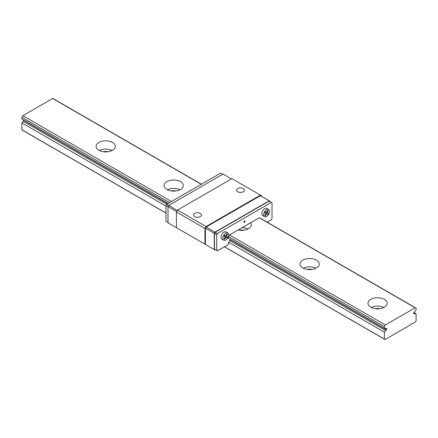 <?xml version="1.0" encoding="UTF-8"?>
<svg xmlns="http://www.w3.org/2000/svg" width="438" height="438" viewBox="0 0 438 438"><rect width="100%" height="100%" fill="white"/><g stroke="black" fill="none" stroke-linecap="round" stroke-linejoin="round"><path stroke-width="0.66" d="M112.035 150.524A9.614 5.552 0 0 0 99.415 150.524M103.505 151.74A5.606 3.236 180 0 1 107.945 151.74M98.928 142.416A9.614 5.552 180 0 1 109.401 141.211A9.614 5.552 180 0 1 115.336 146.341A9.614 5.552 180 0 1 105.722 151.887A9.614 5.552 180 0 1 96.114 146.341A9.614 5.552 180 0 1 98.928 142.416M171.466 190.979A5.606 3.236 180 0 1 175.912 190.979M180.002 189.764A9.614 5.552 0 0 0 167.376 189.764M166.894 181.655A9.614 5.552 180 0 1 177.368 180.451A9.614 5.552 180 0 1 183.303 185.581A9.614 5.552 180 0 1 173.689 191.127A9.614 5.552 180 0 1 164.08 185.581A9.614 5.552 180 0 1 166.894 181.655M239.433 230.218A5.606 3.236 180 0 1 243.878 230.218M247.968 229.003A9.614 5.552 0 0 0 242.192 227.65M250.602 222.794A9.614 5.552 180 0 1 251.27 224.82A9.614 5.552 180 0 1 238.146 229.983M307.399 269.458A5.606 3.236 180 0 1 311.84 269.458M315.929 268.242A9.614 5.552 0 0 0 303.31 268.242M302.822 260.134A9.614 5.552 180 0 1 313.301 258.929A9.614 5.552 180 0 1 319.231 264.059A9.614 5.552 180 0 1 309.622 269.605A9.614 5.552 180 0 1 300.008 264.059A9.614 5.552 180 0 1 302.822 260.134M385.117 339.499A3.203 1.851 -60 0 1 384.706 339.362A3.203 1.851 -60 0 1 384.383 339.078L384.383 332.163A2.404 1.385 120 0 0 385.555 330.46L386.464 329.748A1.024 0.591 120 0 0 386.595 328.374A1.024 0.591 120 0 0 386.464 328.33L385.555 328.67A2.404 1.385 120 0 0 385.243 328.358A2.404 1.385 120 0 0 384.383 328.319L384.383 326.649A3.044 1.757 -60 0 1 385.347 324.974L415.136 307.777A3.044 1.757 -60 0 1 415.695 307.919A3.044 1.757 -60 0 1 416.1 308.336L416.1 310.011A2.404 1.385 120 0 0 414.928 311.714L414.019 312.425A1.024 0.591 120 0 0 413.888 313.8A1.024 0.591 120 0 0 414.019 313.843L414.928 313.504A2.404 1.385 120 0 0 415.24 313.816A2.404 1.385 120 0 0 416.1 313.854L416.1 320.764A3.203 1.851 -60 0 1 415.366 322.034L412.476 323.704A1.604 0.925 120 0 0 412.372 323.622A1.604 0.925 120 0 0 410.663 324.75L385.117 339.499M165.986 213.087L22.223 130.086A3.203 1.851 -60 0 1 21.9 129.801L165.986 212.988M224.491 246.764L384.383 339.078M21.9 129.801L21.9 122.886L165.986 206.074M230.711 239.597A1.024 0.591 -60 0 1 230.596 239.761L229.687 240.473A2.404 1.385 -60 0 1 228.516 242.176L384.383 332.163M21.9 122.886A2.404 1.385 120 0 0 23.072 121.184L166.834 204.185M229.687 240.473L385.555 330.46M23.072 121.184L23.98 120.472L167.907 203.566M230.596 239.761L386.464 329.748M384.816 328.243L385.555 328.67M169.555 202.619L21.9 117.368L21.9 119.043L168.104 203.451M415.695 307.919L259.827 217.932A3.044 1.757 120 0 0 259.269 217.79L229.479 234.987A3.044 1.757 120 0 0 228.516 236.657L228.516 238.332L384.383 328.319M228.516 236.657L384.383 326.649M21.9 117.368A3.044 1.757 -60 0 1 22.864 115.698L171.482 201.502M229.479 234.987L385.347 324.974M370.789 299.373A9.614 5.552 180 0 1 381.263 298.168A9.614 5.552 180 0 1 387.197 303.299A9.614 5.552 180 0 1 377.589 308.845A9.614 5.552 180 0 1 367.975 303.299A9.614 5.552 180 0 1 370.789 299.373M22.864 115.698L52.653 98.501L201.272 184.305M259.269 217.79L415.136 307.777M52.653 98.501A3.044 1.757 -60 0 1 53.212 98.643L201.425 184.212M413.779 312.841L414.928 313.504M413.905 312.584L416.1 313.854M375.366 308.697A5.606 3.236 180 0 1 379.806 308.697M383.896 307.481A9.614 5.552 0 0 0 371.276 307.481M237.735 188.548A3.937 2.272 180 0 1 242.028 188.055A3.937 2.272 180 0 1 244.464 190.158A3.937 2.272 180 0 1 240.522 192.43A3.937 2.272 180 0 1 236.586 190.158A3.937 2.272 180 0 1 237.735 188.548M243.807 222.006A0.799 0.46 120 0 0 243.971 222.373A0.799 0.46 120 0 0 244.776 221.913A0.799 0.46 120 0 0 244.776 220.987A0.799 0.46 120 0 0 244.158 221.201A0.799 0.46 120 0 0 243.807 222.006M264.492 216.657L262.68 215.606A4.166 2.404 -60 0 1 262.68 210.798A4.166 2.404 -60 0 1 266.846 208.395L268.658 209.441A4.166 2.404 120 0 0 265.45 210.558A4.166 2.404 120 0 0 263.632 214.746A4.166 2.404 120 0 0 264.492 216.657A4.166 2.404 120 0 0 266.578 216.449A4.166 2.404 120 0 0 269.299 212.775A4.166 2.404 120 0 0 268.658 209.441M228.516 242.176L228.516 244.437L217.412 250.848L216.733 250.454L216.733 234.757L217.412 233.58L271.336 202.455L272.014 202.843L272.014 218.54L271.336 219.717L267.125 222.148M223.714 240.199L221.902 239.153A4.166 2.404 -60 0 1 221.902 234.341A4.166 2.404 -60 0 1 226.068 231.937L227.88 232.983A4.166 2.404 120 0 0 224.672 234.1A4.166 2.404 120 0 0 222.849 238.288A4.166 2.404 120 0 0 223.714 240.199A4.166 2.404 120 0 0 225.794 239.991A4.166 2.404 120 0 0 228.516 236.323A4.166 2.404 120 0 0 227.88 232.983M168.028 222.334L165.986 221.157L165.986 205.46L166.664 204.283L220.588 173.152L222.624 174.329M225.132 236.925L225.756 235.847L224.65 235.206L224.026 236.29L225.17 236.953L224.026 238.934L224.65 239.296L225.794 237.314L226.944 237.971L227.568 236.892L226.419 236.23L227.568 234.248L226.944 233.887L225.794 235.868L224.65 235.206L226.419 236.23M265.91 213.383L266.534 212.299L265.428 211.663L264.804 212.748L265.954 213.41L264.804 215.392L265.428 215.753L266.578 213.766L267.722 214.428L268.346 213.35L267.202 212.687L268.346 210.7L267.722 210.344L266.578 212.326L265.428 211.663L267.202 212.687M266.578 213.766L265.954 213.41M268.346 213.35L266.534 212.299M268.346 210.7L267.722 210.344M261.59 196.306L261.59 195.781L231.916 178.649L177.543 210.037L176.41 212.003L176.41 227.694L205.406 244.437L205.406 228.22L214.242 233.323L214.242 249.54L214.921 249.934L215.376 249.671M205.406 244.437L214.242 249.54M269.972 201.666L269.972 201.146L269.293 200.752L214.921 232.145L214.242 233.323M205.406 228.22L206.084 227.043L260.457 195.649L269.293 200.752M206.084 227.043L214.921 232.145M231.461 178.907L223.079 174.067L168.707 205.46L168.028 206.637L168.028 222.854L176.859 227.957M165.986 205.46L176.634 211.609M166.664 204.283L177.313 210.432M215.151 249.54L214.467 249.145L214.467 233.454L215.151 232.277L269.069 201.146L271.336 202.455M194.691 213.399A3.937 2.272 180 0 1 198.983 212.906A3.937 2.272 180 0 1 201.414 215.009A3.937 2.272 180 0 1 197.478 217.281A3.937 2.272 180 0 1 193.536 215.009A3.937 2.272 180 0 1 194.691 213.399M260.457 195.129L206.084 226.517L204.951 228.483L204.951 244.18M177.543 210.037L206.084 226.517M176.41 212.003L204.951 228.483M227.568 234.248L226.944 233.887M227.568 236.892L225.756 235.847M225.794 237.314L225.17 236.953M214.467 249.145L216.733 250.454M214.467 233.454L216.733 234.757M215.151 232.277L217.412 233.58M243.878 222.28A0.799 0.46 120 0 0 244.546 221.781A0.799 0.46 120 0 0 244.645 220.949M384.706 339.362L224.404 246.813"/></g></svg>
